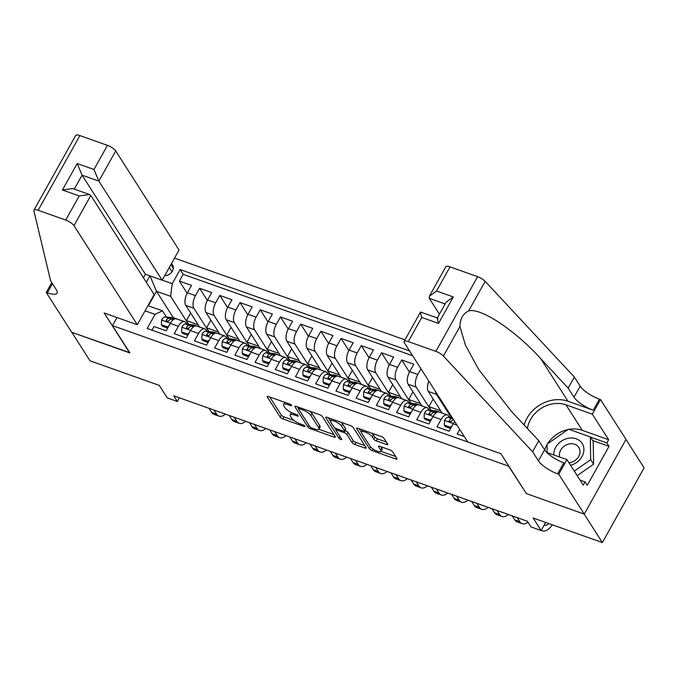 <?xml version="1.0" encoding="UTF-8"?>
<svg xmlns="http://www.w3.org/2000/svg" width="678" height="678" viewBox="0 0 678 678"><rect width="100%" height="100%" fill="white"/><g stroke="black" fill="none" stroke-linecap="round" stroke-linejoin="round"><path stroke-width="1.02" d="M291.557 405.325A1.67 0.5 -150.8 0 0 289.667 404.054L268.59 396.579A2.381 0.72 -150.8 0 0 267.225 396.528A2.381 0.72 -150.8 0 0 267.318 396.986L280.184 417.114A2.381 0.72 -150.8 0 0 282.879 418.936L303.956 426.411A1.67 0.5 -150.8 0 0 304.914 426.445A1.67 0.5 -150.8 0 0 304.846 426.123A1.67 0.5 -150.8 0 0 302.956 424.852L300.227 423.877A7.619 2.305 -150.8 0 1 291.591 418.055L290.523 416.377A7.619 2.305 -150.8 0 1 290.218 414.911A7.619 2.305 -150.8 0 1 294.583 415.046L297.311 416.012A1.67 0.5 -150.8 0 0 298.269 416.046A1.67 0.5 -150.8 0 0 298.201 415.724A1.67 0.5 -150.8 0 0 296.311 414.453L293.582 413.487A7.619 2.305 -150.8 0 1 284.946 407.656L283.879 405.978A7.619 2.305 -150.8 0 1 283.574 404.512A7.619 2.305 -150.8 0 1 287.938 404.647L290.667 405.622A1.67 0.5 -150.8 0 0 291.625 405.647A1.67 0.5 -150.8 0 0 291.557 405.325M386.384 442.039L377.51 438.895A2.381 0.72 -150.8 0 1 374.815 437.073L373.4 434.861L372.273 436.878L373.688 439.09A2.381 0.72 -150.8 0 0 376.383 440.912L386.401 444.463A2.381 0.72 -150.8 0 0 387.765 444.505A2.381 0.72 -150.8 0 0 387.672 444.048L384.062 438.403A2.381 0.72 -150.8 0 0 381.367 436.581L357.959 428.276A2.381 0.72 -150.8 0 0 356.594 428.233A2.381 0.72 -150.8 0 0 356.687 428.691L369.552 448.819A2.381 0.72 -150.8 0 0 372.247 450.641L395.655 458.947A2.381 0.72 -150.8 0 0 397.02 458.989A2.381 0.72 -150.8 0 0 396.927 458.531L392.57 451.709A2.381 0.72 -150.8 0 0 389.867 449.887L379.849 446.336A2.381 0.72 -150.8 0 0 378.485 446.285A2.381 0.72 -150.8 0 0 378.578 446.743L380.739 450.133A6.373 1.924 -150.8 0 1 380.994 451.353L395.638 456.514M372.273 436.878A6.373 1.924 -150.8 0 0 366.467 432.581A6.373 1.924 -150.8 0 0 361.408 431.886A6.373 1.924 -150.8 0 0 361.662 433.115L370.129 446.361A6.373 1.924 -150.8 0 0 375.943 450.658A6.373 1.924 -150.8 0 0 380.994 451.353L382.129 449.336A6.373 1.924 -150.8 0 0 381.875 448.107L380.739 450.133M526.153 493.27L508.576 466.125L112.455 325.618L129.93 352.95L71.826 332.339L90.021 360.815L159.245 385.375L167.246 397.901L177.356 401.486L173.712 395.791L527.391 521.255L531.035 526.95L541.137 530.527L545.654 522.441M526.052 493.465L584.156 514.077L602.352 542.553L533.128 518L541.137 530.527M322.372 416.521A2.381 0.72 -150.8 0 0 319.669 414.699L296.261 406.393A2.381 0.72 -150.8 0 0 294.896 406.351A2.381 0.72 -150.8 0 0 294.989 406.808L307.854 426.928A2.381 0.72 -150.8 0 0 310.549 428.75L333.957 437.056A2.381 0.72 -150.8 0 0 335.322 437.098A2.381 0.72 -150.8 0 0 335.229 436.64L322.372 416.521M327.11 417.334L350.518 425.64A2.381 0.72 -150.8 0 1 353.213 427.462L366.078 447.582A2.381 0.72 -150.8 0 1 366.171 448.048A2.381 0.72 -150.8 0 1 364.806 447.997L354.789 444.446A2.381 0.72 -150.8 0 1 352.094 442.624L346.873 434.462A2.381 0.72 -150.8 0 0 344.178 432.64L337.534 430.284A2.381 0.72 -150.8 0 0 336.169 430.242A2.381 0.72 -150.8 0 0 336.263 430.7L341.695 439.191A1.67 0.5 -150.8 0 1 341.763 439.514A1.67 0.5 -150.8 0 1 340.432 439.336A1.67 0.5 -150.8 0 1 338.915 438.208L325.838 417.75A2.381 0.72 -150.8 0 1 325.745 417.292A2.381 0.72 -150.8 0 1 327.11 417.334M625.964 439.48L644.1 467.854L602.352 542.553M431.106 410.444L416.199 387.121A9.704 4.543 -70.5 0 1 417.801 374.485L409.715 371.62L413.834 364.247L401.707 359.95L409.47 372.086M410.893 403.274L395.994 379.951A9.704 4.543 -70.5 0 1 397.596 367.315L389.511 364.45L393.63 357.077L381.502 352.78L389.257 364.917M390.689 396.105L375.781 372.781A9.704 4.543 -70.5 0 1 377.383 360.145L369.298 357.281L373.417 349.916L361.289 345.611L369.044 357.747M370.476 388.935L355.569 365.611A9.704 4.543 -70.5 0 1 357.17 352.975L349.085 350.111L353.204 342.746L341.076 338.441L348.839 350.577M350.263 381.765L335.356 358.442A9.704 4.543 -70.5 0 1 336.958 345.814L328.881 342.941L333 335.576L320.872 331.271L328.627 343.407M330.059 374.595L315.151 351.272A9.704 4.543 -70.5 0 1 316.753 338.644L308.668 335.771L312.787 328.406L300.659 324.101L308.414 336.237M309.846 367.425L294.938 344.102A9.704 4.543 -70.5 0 1 296.54 331.474L288.455 328.601L292.574 321.236L280.446 316.931L288.201 329.067M289.633 360.255L274.726 336.932A9.704 4.543 -70.5 0 1 276.327 324.304L268.242 321.431L272.361 314.067L260.242 309.761L267.996 321.897M269.42 353.094L254.521 329.762A9.704 4.543 -70.5 0 1 256.123 317.135L248.038 314.27L252.157 306.897L240.029 302.591L247.784 314.736M249.216 345.924L234.308 322.601A9.704 4.543 -70.5 0 1 235.91 309.965L227.825 307.1L231.944 299.727L219.816 295.43L227.571 307.566M229.003 338.754L214.095 315.431A9.704 4.543 -70.5 0 1 215.697 302.795L207.612 299.93L211.731 292.557L199.612 288.26L195.493 295.625A9.704 4.543 109.5 0 0 193.891 308.261L208.79 331.584M207.366 300.396L199.612 288.26M151.957 330.194L154.008 326.516L166.135 330.813L170.254 323.448A9.704 4.543 109.5 0 1 176.407 318.855L184.492 321.719A9.704 4.543 109.5 0 0 178.339 326.313L174.221 333.686L186.348 337.983L190.467 330.618A9.704 4.543 109.5 0 1 196.62 326.025L204.705 328.889A9.704 4.543 -70.5 0 1 205.976 329.966L206.892 331.398M204.705 328.889A9.704 4.543 -70.5 0 0 198.552 333.483L194.433 340.856L206.553 345.153L210.672 337.788A9.704 4.543 109.5 0 1 216.833 333.195L224.918 336.059A9.704 4.543 -70.5 0 1 226.181 337.136L227.105 338.568M224.918 336.059A9.704 4.543 -70.5 0 0 218.757 340.653L214.638 348.026L226.766 352.323L230.884 344.958A9.704 4.543 109.5 0 1 237.046 340.364L245.122 343.229A9.704 4.543 -70.5 0 1 246.394 344.305L247.309 345.738M245.122 343.229A9.704 4.543 -70.5 0 0 238.97 347.822L234.851 355.187L246.978 359.493L251.097 352.119A9.704 4.543 109.5 0 1 257.25 347.534L265.335 350.399A9.704 4.543 -70.5 0 1 266.607 351.475L267.522 352.907M265.335 350.399A9.704 4.543 -70.5 0 0 259.182 354.992L255.064 362.357L267.191 366.662L271.302 359.289A9.704 4.543 109.5 0 1 277.463 354.704L285.548 357.569A9.704 4.543 -70.5 0 1 286.811 358.637L287.735 360.077M285.548 357.569A9.704 4.543 -70.5 0 0 279.387 362.162L275.268 369.527L287.396 373.832L291.515 366.459A9.704 4.543 109.5 0 1 297.676 361.874L305.753 364.739A9.704 4.543 -70.5 0 1 307.024 365.806L307.939 367.247M305.753 364.739A9.704 4.543 -70.5 0 0 299.6 369.332L295.481 376.697L307.609 381.002L311.727 373.629A9.704 4.543 109.5 0 1 317.88 369.044L325.965 371.908A9.704 4.543 -70.5 0 1 327.237 372.976L328.152 374.417M325.965 371.908A9.704 4.543 -70.5 0 0 319.813 376.502L315.694 383.867L327.821 388.172L331.94 380.799A9.704 4.543 109.5 0 1 338.093 376.205L346.178 379.078A9.704 4.543 -70.5 0 1 347.45 380.146L348.365 381.587M346.178 379.078A9.704 4.543 -70.5 0 0 340.017 383.663L335.898 391.036L348.026 395.342L352.145 387.969A9.704 4.543 109.5 0 1 358.306 383.375L366.391 386.248A9.704 4.543 -70.5 0 1 367.654 387.316L368.578 388.757M366.391 386.248A9.704 4.543 -70.5 0 0 360.23 390.833L356.111 398.206L368.239 402.503L372.358 395.138A9.704 4.543 109.5 0 1 378.51 390.545L386.596 393.418A9.704 4.543 -70.5 0 1 387.867 394.486L388.782 395.918M386.596 393.418A9.704 4.543 -70.5 0 0 380.443 398.003L376.324 405.376L388.452 409.673L392.57 402.308A9.704 4.543 109.5 0 1 398.723 397.715L406.808 400.588A9.704 4.543 -70.5 0 1 408.08 401.656L408.995 403.088M406.808 400.588A9.704 4.543 -70.5 0 0 400.647 405.173L396.537 412.546L408.656 416.843L412.775 409.478A9.704 4.543 109.5 0 1 418.936 404.885L427.021 407.749A9.704 4.543 -70.5 0 1 428.284 408.826L429.208 410.258M427.021 407.749A9.704 4.543 -70.5 0 0 420.86 412.343L416.741 419.716L428.869 424.013L432.988 416.648A9.704 4.543 109.5 0 1 439.141 412.055L447.226 414.919A9.704 4.543 -70.5 0 1 448.497 415.995L449.412 417.428M447.226 414.919A9.704 4.543 -70.5 0 0 441.073 419.512L436.954 426.886L449.082 431.183L453.201 423.818A9.704 4.543 109.5 0 1 454.709 421.572M459.735 429.445L457.167 434.047L464.294 436.581M428.835 381.095A9.704 4.543 109.5 0 0 428.327 391.418L442.209 413.139M435.615 391.698A9.704 4.543 -70.5 0 0 436.412 394.291L451.319 417.614M409.715 371.62A9.704 4.543 109.5 0 0 408.114 384.248L421.996 405.969M389.511 364.45A9.704 4.543 109.5 0 0 387.909 377.078L401.783 398.8M369.298 357.281A9.704 4.543 109.5 0 0 367.696 369.917L381.578 391.63M349.085 350.111A9.704 4.543 109.5 0 0 347.483 362.747L361.366 384.46M328.881 342.941A9.704 4.543 109.5 0 0 327.279 355.577L341.153 377.29A18.56 8.687 -70.5 0 1 341.873 377.476L345.712 378.841A18.56 8.687 -70.5 0 1 348.543 381.604M308.668 335.771A9.704 4.543 109.5 0 0 307.066 348.407L320.94 370.12A18.56 8.687 -70.5 0 1 321.669 370.307L325.508 371.671A18.56 8.687 -70.5 0 1 328.33 374.434M288.455 328.601A9.704 4.543 109.5 0 0 286.853 341.237L300.735 362.95A18.56 8.687 -70.5 0 1 301.456 363.137L305.295 364.501A18.56 8.687 -70.5 0 1 308.126 367.264M268.242 321.431A9.704 4.543 109.5 0 0 266.649 334.068L280.523 355.789A18.56 8.687 -70.5 0 1 281.243 355.967L285.082 357.331A18.56 8.687 -70.5 0 1 287.913 360.094M248.038 314.27A9.704 4.543 109.5 0 0 246.436 326.898L260.31 348.619A18.56 8.687 -70.5 0 1 261.03 348.797L264.878 350.162A18.56 8.687 -70.5 0 1 267.7 352.924M227.825 307.1A9.704 4.543 109.5 0 0 226.223 319.728L240.105 341.449A18.56 8.687 -70.5 0 1 240.826 341.627L244.665 342.992A18.56 8.687 -70.5 0 1 247.495 345.755M207.612 299.93A9.704 4.543 109.5 0 0 206.01 312.558L219.892 334.279A18.56 8.687 -70.5 0 1 220.613 334.457L224.452 335.822A18.56 8.687 -70.5 0 1 227.283 338.585M164.762 275.582A7.526 6.246 -32.6 0 0 171.924 271.963A7.526 6.246 -32.6 0 0 172.5 264.895A7.526 6.246 -32.6 0 0 171.415 263.674M404.986 339.873L174.517 258.123M112.455 325.618L116.972 317.524M409.563 350.933L180.119 269.539L172.22 283.675L170.619 296.303L188.586 324.415M482.778 447.285L147.168 328.491L155.067 314.363L145.067 310.812M146.338 282.319L149.94 275.878M162.22 280.124L172.22 283.675M412.622 355.713L183.179 274.327L179.399 281.09L191.527 285.387L187.408 292.76A9.704 4.543 109.5 0 0 185.806 305.388L199.679 327.11A18.56 8.687 -70.5 0 1 200.4 327.296L204.239 328.652A18.56 8.687 -70.5 0 1 207.07 331.415M186.679 324.228L185.764 322.796A9.704 4.543 109.5 0 0 184.492 321.719M215.697 302.795L219.816 295.43M235.91 309.965L240.029 302.591M256.123 317.135L260.242 309.761M276.327 324.304L280.446 316.931M296.54 331.474L300.659 324.101M316.753 338.644L320.872 331.271M336.958 345.814L341.076 338.441M357.17 352.975L361.289 345.611M377.383 360.145L381.502 352.78M397.596 367.315L401.707 359.95M417.801 374.485L420.979 368.798M170.619 296.303L156.474 291.286L148.346 305.82L162.5 310.838L155.067 314.363M173.382 317.753L156.474 291.286L150.041 275.912M166.474 317.058L162.5 310.838M177.356 401.486L179.407 397.808M188.84 324.44L186.382 320.592L190.645 312.965M186.382 320.592L198.196 324.787M187.153 293.227L179.399 281.09M183.179 274.327L180.119 269.539M209.053 331.61L206.595 327.762L218.409 331.957M206.595 327.762L210.858 320.135M229.257 338.78L226.808 334.932L231.062 327.305M226.808 334.932L238.614 339.119M249.47 345.95L247.012 342.102L251.275 334.474M247.012 342.102L258.827 346.289M269.683 353.111L267.225 349.272L271.488 341.644M267.225 349.272L279.039 353.458M289.896 360.281L287.438 356.442L291.701 348.814M287.438 356.442L299.252 360.628M310.1 367.451L307.642 363.611L311.905 355.984M307.642 363.611L319.457 367.798M330.313 374.62L327.855 370.781L332.118 363.154M327.855 370.781L339.67 374.968M350.526 381.79L348.068 377.943L352.331 370.324M348.068 377.943L359.882 382.138M370.73 388.96L368.273 385.112L372.536 377.493M368.273 385.112L380.087 389.308M390.943 396.13L388.486 392.282L392.748 384.655M388.486 392.282L400.3 396.477M411.156 403.3L408.698 399.452L412.961 391.825M408.698 399.452L420.513 403.647M431.361 410.47L428.903 406.622L433.166 398.995M428.903 406.622L440.717 410.817M451.573 417.64L449.116 413.792L449.404 413.275M449.116 413.792L449.912 414.072M148.346 305.82L147.846 305.846M284.819 402.334A7.619 2.305 -150.8 0 0 284.701 402.495L283.574 404.512M291.574 412.639A7.619 2.305 -150.8 0 0 291.345 412.885L290.218 414.911M269.734 396.977L281.311 415.097A2.381 0.72 -150.8 0 0 284.006 416.919L293.981 420.453M318.855 429.284L333.949 434.632M297.405 406.8L298.549 408.588M299.447 408.732A1.67 0.5 -150.8 0 0 298.49 408.698A1.67 0.5 -150.8 0 0 298.557 409.02L309.846 426.691A1.67 0.5 -150.8 0 0 311.736 427.962L314.609 428.979A7.619 2.305 -150.8 0 0 318.974 429.123A7.619 2.305 -150.8 0 0 318.668 427.657L310.956 415.58A7.619 2.305 -150.8 0 0 302.32 409.749L299.447 408.732L300.007 407.724M318.974 429.123L320.109 427.106A7.619 2.305 -150.8 0 0 319.804 425.64L318.668 427.657M309.693 411.156A7.619 2.305 -150.8 0 1 312.083 413.563L319.804 425.64M364.789 445.573L355.916 442.429L354.789 444.446M344.899 430.479L345.305 430.623A2.381 0.72 -150.8 0 1 348.009 432.445L353.221 440.607A2.381 0.72 -150.8 0 0 355.916 442.429M336.203 430.183L334.593 427.657M330.517 421.284L328.254 417.741M341.466 425.996A6.373 1.924 -150.8 0 0 335.652 421.699A6.373 1.924 -150.8 0 0 330.593 421.004A6.373 1.924 -150.8 0 0 330.847 422.224L333.83 426.894A2.381 0.72 -150.8 0 0 336.534 428.716L343.178 431.072A2.381 0.72 -150.8 0 0 344.543 431.123A2.381 0.72 -150.8 0 0 344.449 430.657L341.466 425.996L342.593 423.97A6.373 1.924 -150.8 0 0 340.941 422.241M331.728 418.97A6.373 1.924 -150.8 0 0 331.72 418.987L330.593 421.004M344.543 431.123L345.67 429.098A2.381 0.72 -150.8 0 0 345.577 428.64L344.449 430.657M342.593 423.97L345.577 428.64M373.4 434.861A6.373 1.924 -150.8 0 0 371.849 433.208M380.994 446.734L381.875 448.107M359.103 428.682L361.332 432.174M183.297 321.296A18.56 8.687 -70.5 0 1 184.035 321.482A18.56 8.687 -70.5 0 1 186.857 324.245M167.924 327.627L167.441 326.872L161.372 324.72L161.61 319.965A6.433 3.009 -70.5 0 1 165.288 316.948L172.932 317.685A18.56 8.687 -70.5 0 1 173.924 317.897L177.772 319.262A18.56 8.687 109.5 0 0 177.034 319.075M167.441 326.872L169.034 325.635M161.372 324.72L162.322 326.203L167.661 328.093M225.418 414.131A18.196 8.517 -70.5 0 1 219.028 416.148L213.977 414.351A18.196 8.517 -70.5 0 1 211.595 412.343L209.019 408.317M219.028 416.148A18.196 8.517 -70.5 0 1 216.646 414.139L214.07 410.105M179.458 319.94A18.56 8.687 -70.5 0 1 180.195 320.126L184.035 321.482M178.458 319.584A18.56 8.687 109.5 0 0 177.772 319.262M174.848 318.855L169.127 318.313A6.433 3.009 109.5 0 0 166.39 319.957L166.161 320.702L166.966 321.499L168.814 320.813A6.433 3.009 -70.5 0 1 171.551 319.169L173.746 319.38M167.534 321.525A3.28 1.534 -70.5 0 1 168.178 321.321M570.588 465.286A15.772 13.094 -32.6 0 0 581.775 442.878A15.772 13.094 -32.6 0 0 564.477 439.454A15.772 13.094 -32.6 0 0 553.824 454.955M568.969 462.752A10.797 8.967 -32.6 0 0 578.342 457.065A10.797 8.967 -32.6 0 0 578.817 447.446A10.797 8.967 -32.6 0 0 578.563 447.082A10.797 8.967 -32.6 0 0 565.816 445.166A10.797 8.967 -32.6 0 0 559.706 457.04M547.163 452.59L547.036 444.175L568.495 429.166L590.318 436.912L593.225 441.463L593.589 464.21L577.215 475.659M590.318 436.912L590.674 459.659L574.3 471.108M593.589 464.21L590.674 459.659M143.439 277.768L145.397 274.268L162.169 280.217L179.043 250.029L115.709 150.931L98.844 181.119L82.063 175.17L74.275 189.111M162.169 280.217L98.844 181.119L93.979 169.492L107.463 145.363L79.877 135.583L38.129 210.282A7.28 2.204 -150.8 0 0 33.959 210.146A7.28 2.204 -150.8 0 0 33.9 210.79L50.587 280.76L56.41 289.879A16.984 5.136 29.2 0 1 57.088 293.142A16.984 5.136 29.2 0 1 47.358 292.828L46.24 292.438L71.724 332.305L129.735 352.645M129.625 352.848L104.149 312.973L137.295 324.737L73.961 225.63A7.28 2.204 -150.8 0 0 65.715 220.062L38.129 210.282M46.24 292.438L51.748 282.59M137.295 324.737L154.16 294.549L90.827 195.45L73.961 225.63M33.959 210.146L75.707 135.447A7.28 2.204 29.2 0 1 79.877 135.583M107.463 145.363A7.28 2.204 29.2 0 1 115.709 150.931M145.397 274.268L82.063 175.17L77.207 163.542L93.979 169.492M65.715 220.062L79.199 195.942L89.513 194.518L90.827 195.45M79.199 195.942L62.418 189.993L72.741 188.569L89.513 194.518M467.727 441.946L404.393 342.848A7.28 2.204 -150.8 0 1 404.105 341.449A7.28 2.204 -150.8 0 1 408.275 341.585L435.861 351.365L477.609 276.666A7.28 2.204 29.2 0 1 485.16 281.353L574.351 377.044L580.173 386.155A16.984 5.136 -150.8 0 0 599.411 399.147L600.522 399.545L626.006 439.412L584.25 514.11L526.348 493.576L500.873 453.709L467.727 441.946M574.351 377.044L568.172 388.096L540.824 358.755C514.983 330.178 480.905 307.575 468.651 310.897C463.006 313.677 460.091 318.88 459.921 326.516L465.413 345.051L478.634 369.425L511.432 411.351L538.773 440.692L544.595 449.802A16.984 5.136 -150.8 0 0 563.842 462.794L557.663 473.854L558.774 474.244L584.25 514.11M538.773 440.692L532.594 451.743L538.425 460.862A16.984 5.136 -150.8 0 0 557.663 473.854M540.824 358.755L567.969 401.24L593.233 410.207A16.984 5.136 -150.8 0 1 573.995 397.215L568.172 388.096M450.023 266.878L436.539 291.006L429.42 296.15L445.853 266.751A7.28 2.204 29.2 0 1 450.023 266.878L477.609 276.666M459.921 326.516L443.412 356.052L532.594 451.743M569.071 429.377A27.298 22.671 147.4 0 1 582.275 430.344L608.649 439.7L606.844 442.929L590.445 437.107M580.063 480.117L585.063 481.897L587.25 485.312L609.03 446.344L606.844 442.929M585.063 481.897L583.258 485.126L566.952 459.608L558.774 474.244M600.522 399.545L592.343 414.182L565.969 404.825A27.298 22.671 -32.6 0 0 527.442 428.538M608.649 439.7L592.343 414.182M439.429 314.211L429.276 298.328L429.42 296.15M567.969 401.24A31.603 26.247 -32.6 0 0 524.136 424.987M546.815 452.463L566.952 459.608M443.412 356.052A7.28 2.204 -150.8 0 0 435.861 351.365M544.688 449.938A27.298 22.671 147.4 0 1 547.044 444.641M547.527 443.827A27.298 22.671 147.4 0 1 567.867 429.606M609.03 446.344L592.623 440.53M436.539 291.006L453.319 296.956L446.2 302.1L437.31 317.999M453.319 296.956L438.539 323.406C437.056 318.677 436.895 317.075 438.039 318.618M438.539 323.406L421.758 317.457C420.284 312.728 420.123 311.126 421.267 312.668M404.105 341.449L420.538 312.05L437.361 317.906M203.51 328.466A18.56 8.687 -70.5 0 1 204.239 328.652M188.128 334.796L187.645 334.042L181.585 331.889L181.823 327.135A6.433 3.009 -70.5 0 1 185.501 324.118L193.145 324.847A18.56 8.687 -70.5 0 1 194.137 325.067L197.976 326.432A18.56 8.687 109.5 0 0 197.247 326.245M187.645 334.042L189.247 332.805M181.585 331.889L182.535 333.373L187.865 335.263M245.631 421.301A18.196 8.517 -70.5 0 1 239.241 423.318L234.181 421.521A18.196 8.517 -70.5 0 1 231.808 419.512L229.232 415.487M239.241 423.318A18.196 8.517 -70.5 0 1 236.859 421.309L234.283 417.275M198.662 326.754A18.56 8.687 109.5 0 0 197.976 326.432M195.052 326.025L189.34 325.482A6.433 3.009 109.5 0 0 186.594 327.127L186.501 328.211L187.179 328.669L189.018 327.983A6.433 3.009 -70.5 0 1 191.764 326.338L193.95 326.55M187.747 328.694A3.28 1.534 -70.5 0 1 188.391 328.483M223.723 335.635A18.56 8.687 -70.5 0 1 224.452 335.822M208.341 341.966L207.858 341.212L201.798 339.059L202.027 334.305A6.433 3.009 -70.5 0 1 205.705 331.288L213.35 332.017A18.56 8.687 -70.5 0 1 214.35 332.237L218.189 333.601A18.56 8.687 109.5 0 0 217.452 333.415M207.858 341.212L209.451 339.966M201.798 339.059L202.739 340.542L208.078 342.432M265.835 428.471A18.196 8.517 -70.5 0 1 259.445 430.488L254.394 428.691A18.196 8.517 -70.5 0 1 252.021 426.682L249.445 422.657M259.445 430.488A18.196 8.517 -70.5 0 1 257.072 428.479L254.496 424.445M218.875 333.915A18.56 8.687 109.5 0 0 218.189 333.601M215.265 333.195L209.544 332.652A6.433 3.009 109.5 0 0 206.807 334.288L206.714 335.381L207.392 335.839L209.231 335.152A6.433 3.009 -70.5 0 1 211.977 333.508L214.163 333.72M207.96 335.864A3.28 1.534 -70.5 0 1 208.595 335.652M243.927 342.805A18.56 8.687 -70.5 0 1 244.665 342.992M228.554 349.136L228.071 348.382L222.003 346.229L222.24 341.475A6.433 3.009 -70.5 0 1 225.918 338.458L233.563 339.186A18.56 8.687 -70.5 0 1 234.563 339.407L238.402 340.771A18.56 8.687 109.5 0 0 237.664 340.585M228.071 348.382L229.664 347.136M222.003 346.229L222.952 347.704L228.291 349.602M286.048 435.64A18.196 8.517 -70.5 0 1 279.658 437.657L274.607 435.861A18.196 8.517 -70.5 0 1 272.225 433.852L269.649 429.827M279.658 437.657A18.196 8.517 -70.5 0 1 277.277 435.649L274.7 431.615M239.088 341.085A18.56 8.687 109.5 0 0 238.402 340.771M235.478 340.364L229.757 339.822A6.433 3.009 109.5 0 0 227.02 341.458L226.791 342.212L227.596 343.009L229.444 342.322A6.433 3.009 -70.5 0 1 232.181 340.678L234.376 340.89M228.164 343.034A3.28 1.534 -70.5 0 1 228.808 342.822M264.14 349.975A18.56 8.687 -70.5 0 1 264.878 350.162M248.758 356.297L248.275 355.543L242.216 353.399L242.453 348.645A6.433 3.009 -70.5 0 1 246.131 345.627L253.775 346.356A18.56 8.687 -70.5 0 1 254.767 346.577L258.606 347.941A18.56 8.687 109.5 0 0 257.877 347.755M248.275 355.543L249.877 354.306M242.216 353.399L243.165 354.874L248.495 356.772M306.261 442.81A18.196 8.517 -70.5 0 1 299.871 444.827L294.82 443.031A18.196 8.517 -70.5 0 1 292.438 441.022L289.862 436.988M299.871 444.827A18.196 8.517 -70.5 0 1 297.489 442.819L294.913 438.785M259.293 348.255A18.56 8.687 109.5 0 0 258.606 347.941M255.682 347.534L249.97 346.983A6.433 3.009 109.5 0 0 247.224 348.628L247.004 349.382L247.809 350.179L249.657 349.492A6.433 3.009 -70.5 0 1 252.394 347.848L254.581 348.06M248.377 350.204A3.28 1.534 -70.5 0 1 249.021 349.992M284.353 357.145A18.56 8.687 -70.5 0 1 285.082 357.331M268.971 363.467L268.488 362.713L262.428 360.569L262.666 355.814A6.433 3.009 -70.5 0 1 266.335 352.797L273.988 353.526A18.56 8.687 -70.5 0 1 274.98 353.746L278.819 355.111A18.56 8.687 109.5 0 0 278.082 354.925M268.488 362.713L270.081 361.476M262.428 360.569L263.369 362.044L268.708 363.942M326.465 449.98A18.196 8.517 -70.5 0 1 320.075 451.989L315.024 450.2A18.196 8.517 -70.5 0 1 312.651 448.192L310.075 444.158M320.075 451.989A18.196 8.517 -70.5 0 1 317.702 449.98L315.126 445.955M279.506 355.425A18.56 8.687 109.5 0 0 278.819 355.111M275.895 354.704L270.183 354.153A6.433 3.009 109.5 0 0 267.437 355.797L267.344 356.891L268.022 357.348L269.861 356.662A6.433 3.009 -70.5 0 1 272.607 355.018L274.793 355.23M268.59 357.374A3.28 1.534 -70.5 0 1 269.225 357.162M304.558 364.315A18.56 8.687 -70.5 0 1 305.295 364.501M289.184 370.637L288.701 369.883L282.633 367.73L282.87 362.984A6.433 3.009 -70.5 0 1 286.548 359.967L294.193 360.696A18.56 8.687 -70.5 0 1 295.193 360.916L299.032 362.281A18.56 8.687 109.5 0 0 298.295 362.094M288.701 369.883L290.294 368.646M282.633 367.73L283.582 369.213L288.921 371.112M346.678 457.15A18.196 8.517 -70.5 0 1 340.288 459.159L335.237 457.37A18.196 8.517 -70.5 0 1 332.856 455.362L330.279 451.328M340.288 459.159A18.196 8.517 -70.5 0 1 337.907 457.15L335.339 453.124M299.718 362.594A18.56 8.687 109.5 0 0 299.032 362.281M296.108 361.874L290.387 361.323A6.433 3.009 109.5 0 0 287.65 362.967L287.557 364.061L288.235 364.518L290.074 363.832A6.433 3.009 -70.5 0 1 292.811 362.188L295.006 362.399M288.794 364.535A3.28 1.534 -70.5 0 1 289.438 364.332M324.77 371.485A18.56 8.687 -70.5 0 1 325.508 371.671M309.388 377.807L308.905 377.053L302.846 374.9L303.083 370.146A6.433 3.009 -70.5 0 1 306.761 367.129L314.406 367.866A18.56 8.687 -70.5 0 1 315.397 368.086L319.236 369.451A18.56 8.687 109.5 0 0 318.507 369.264M308.905 377.053L310.507 375.815M302.846 374.9L303.795 376.383L309.126 378.282M366.891 464.311A18.196 8.517 -70.5 0 1 360.501 466.328L355.45 464.54A18.196 8.517 -70.5 0 1 353.069 462.532L350.492 458.498M360.501 466.328A18.196 8.517 -70.5 0 1 358.12 464.32L355.543 460.294M319.923 369.764A18.56 8.687 109.5 0 0 319.236 369.451M316.312 369.044L310.6 368.493A6.433 3.009 109.5 0 0 307.854 370.137L307.634 370.883L308.439 371.688L310.287 371.002A6.433 3.009 -70.5 0 1 313.024 369.357L315.211 369.561M309.007 371.705A3.28 1.534 -70.5 0 1 309.651 371.502M344.983 378.655A18.56 8.687 -70.5 0 1 345.712 378.841M329.601 384.977L329.118 384.223L323.059 382.07L323.296 377.315A6.433 3.009 -70.5 0 1 326.974 374.298L334.618 375.036A18.56 8.687 -70.5 0 1 335.61 375.256L339.449 376.612A18.56 8.687 109.5 0 0 338.712 376.426M329.118 384.223L330.711 382.985M323.059 382.07L323.999 383.553L329.339 385.443M387.096 471.481A18.196 8.517 -70.5 0 1 380.705 473.498L375.654 471.71A18.196 8.517 -70.5 0 1 373.281 469.701L370.705 465.667M380.705 473.498A18.196 8.517 -70.5 0 1 378.332 471.49L375.756 467.464M340.136 376.934A18.56 8.687 109.5 0 0 339.449 376.612M336.525 376.214L330.813 375.663A6.433 3.009 109.5 0 0 328.067 377.307L327.974 378.4L328.652 378.858L330.491 378.163A6.433 3.009 -70.5 0 1 333.237 376.527L335.424 376.731M329.22 378.875A3.28 1.534 -70.5 0 1 329.864 378.671M365.188 385.824A18.56 8.687 -70.5 0 1 365.925 386.011A18.56 8.687 -70.5 0 1 368.756 388.774M349.814 392.147L349.331 391.392L343.263 389.24L343.5 384.485A6.433 3.009 -70.5 0 1 347.178 381.468L354.823 382.206A18.56 8.687 -70.5 0 1 355.823 382.426L359.662 383.782A18.56 8.687 109.5 0 0 358.925 383.595M349.331 391.392L350.924 390.155M343.263 389.24L344.212 390.723L349.551 392.613M407.309 478.651A18.196 8.517 -70.5 0 1 400.918 480.668L395.867 478.88A18.196 8.517 -70.5 0 1 393.486 476.871L390.909 472.837M400.918 480.668A18.196 8.517 -70.5 0 1 398.545 478.66L395.969 474.625M361.349 384.46A18.56 8.687 -70.5 0 1 362.086 384.646L365.925 386.011M360.349 384.104A18.56 8.687 109.5 0 0 359.662 383.782M356.738 383.384L351.018 382.833A6.433 3.009 109.5 0 0 348.28 384.477L348.187 385.57L348.865 386.028L350.704 385.333A6.433 3.009 -70.5 0 1 353.441 383.697L355.636 383.901M349.433 386.045A3.28 1.534 -70.5 0 1 350.068 385.841M385.401 392.994A18.56 8.687 -70.5 0 1 386.138 393.172A18.56 8.687 -70.5 0 1 388.96 395.944M370.019 399.317L369.544 398.562L363.476 396.41L363.713 391.655A6.433 3.009 -70.5 0 1 367.391 388.638L375.036 389.375A18.56 8.687 -70.5 0 1 376.027 389.596L379.866 390.952A18.56 8.687 109.5 0 0 379.138 390.765M369.544 398.562L371.137 397.325M363.476 396.41L364.425 397.893L369.756 399.783M427.521 485.821A18.196 8.517 -70.5 0 1 421.131 487.838L416.08 486.05A18.196 8.517 -70.5 0 1 413.699 484.041L411.122 480.007M421.131 487.838A18.196 8.517 -70.5 0 1 418.75 485.829L416.173 481.795M381.561 391.63A18.56 8.687 -70.5 0 1 382.299 391.816L386.138 393.172M380.561 391.274A18.56 8.687 109.5 0 0 379.866 390.952M376.951 390.553L371.23 390.003A6.433 3.009 109.5 0 0 368.493 391.647L368.264 392.393L369.069 393.189L370.917 392.503A6.433 3.009 -70.5 0 1 373.654 390.859L375.841 391.07M369.637 393.215A3.28 1.534 -70.5 0 1 370.281 393.011M405.614 400.156A18.56 8.687 -70.5 0 1 406.342 400.342A18.56 8.687 -70.5 0 1 409.173 403.105M390.231 406.486L389.748 405.732L383.689 403.579L383.926 398.825A6.433 3.009 -70.5 0 1 387.604 395.808L395.249 396.545A18.56 8.687 -70.5 0 1 396.24 396.757L400.079 398.122A18.56 8.687 109.5 0 0 399.35 397.935M389.748 405.732L391.35 404.495M383.689 403.579L384.629 405.063L389.969 406.953M447.726 492.991A18.196 8.517 -70.5 0 1 441.344 495.008L436.285 493.211A18.196 8.517 -70.5 0 1 433.912 491.203L431.335 487.177M441.344 495.008A18.196 8.517 -70.5 0 1 438.963 492.999L436.386 488.965M401.774 398.8A18.56 8.687 -70.5 0 1 402.503 398.986L406.342 400.342M400.766 398.444A18.56 8.687 109.5 0 0 400.079 398.122M397.155 397.723L391.443 397.172A6.433 3.009 109.5 0 0 388.697 398.817L388.604 399.91L389.282 400.359L391.121 399.673A6.433 3.009 -70.5 0 1 393.867 398.028L396.054 398.24M389.85 400.384A3.28 1.534 -70.5 0 1 390.494 400.181M425.818 407.325A18.56 8.687 -70.5 0 1 426.555 407.512A18.56 8.687 -70.5 0 1 429.386 410.275M410.444 413.656L409.961 412.902L403.902 410.749L404.13 405.995A6.433 3.009 -70.5 0 1 407.809 402.978L415.453 403.715A18.56 8.687 -70.5 0 1 416.453 403.927L420.292 405.291A18.56 8.687 109.5 0 0 419.555 405.105M409.961 412.902L411.554 411.665M403.902 410.749L404.842 412.232L410.182 414.122M467.939 500.161A18.196 8.517 -70.5 0 1 461.549 502.178L456.497 500.381A18.196 8.517 -70.5 0 1 454.116 498.372L451.54 494.347M461.549 502.178A18.196 8.517 -70.5 0 1 459.175 500.169L456.599 496.135M421.979 405.969A18.56 8.687 -70.5 0 1 422.716 406.156L426.555 407.512M420.979 405.614A18.56 8.687 109.5 0 0 420.292 405.291M417.368 404.885L411.648 404.342A6.433 3.009 109.5 0 0 408.91 405.986L408.817 407.071L409.495 407.529L411.334 406.842A6.433 3.009 -70.5 0 1 414.08 405.198L416.267 405.41M410.063 407.554A3.28 1.534 -70.5 0 1 410.699 407.351M446.031 414.495A18.56 8.687 -70.5 0 1 446.768 414.682A18.56 8.687 -70.5 0 1 449.59 417.445M430.649 420.826L430.174 420.072L424.106 417.919L424.343 413.165A6.433 3.009 -70.5 0 1 428.021 410.148L435.666 410.876A18.56 8.687 -70.5 0 1 436.657 411.097L440.505 412.461A18.56 8.687 109.5 0 0 439.768 412.275M430.174 420.072L431.767 418.826M424.106 417.919L425.055 419.402L430.394 421.292M488.152 507.33A18.196 8.517 -70.5 0 1 481.761 509.348L476.71 507.551A18.196 8.517 -70.5 0 1 474.329 505.542L471.752 501.517M481.761 509.348A18.196 8.517 -70.5 0 1 479.38 507.339L476.804 503.305M442.192 413.139A18.56 8.687 -70.5 0 1 442.929 413.326L446.768 414.682M441.192 412.783A18.56 8.687 109.5 0 0 440.505 412.461M437.581 412.055L431.861 411.512A6.433 3.009 109.5 0 0 429.123 413.156L428.894 413.902L429.699 414.699L431.547 414.012A6.433 3.009 -70.5 0 1 434.284 412.368L436.479 412.58M430.267 414.724A3.28 1.534 -70.5 0 1 430.911 414.512M450.862 427.996L450.378 427.242L444.319 425.089L444.556 420.335A6.433 3.009 -70.5 0 1 448.234 417.317L452.234 417.699M450.378 427.242L451.98 425.996M444.319 425.089L445.268 426.572L450.599 428.462M508.356 514.5A18.196 8.517 -70.5 0 1 501.974 516.517L496.915 514.721A18.196 8.517 -70.5 0 1 494.542 512.712L491.965 508.686M501.974 516.517A18.196 8.517 -70.5 0 1 499.593 514.509L497.016 510.475M452.904 418.758L452.073 418.682A6.433 3.009 109.5 0 0 449.328 420.318L449.234 421.411L449.912 421.869L451.751 421.182A6.433 3.009 -70.5 0 1 453.523 419.716M450.48 421.894A3.28 1.534 -70.5 0 1 451.124 421.682M527.967 522.153A18.196 8.517 -70.5 0 1 522.179 523.687L517.128 521.89A18.196 8.517 -70.5 0 1 514.746 519.882L512.178 515.848M522.179 523.687A18.196 8.517 -70.5 0 1 519.806 521.679L517.229 517.645M544.205 525.052A12.136 5.678 109.5 0 0 544.417 525.136A12.136 5.678 109.5 0 0 548.9 523.594M552.333 524.814A18.196 8.517 -70.5 0 1 542.392 530.857A18.196 8.517 -70.5 0 1 541.29 530.255M436.412 394.291L428.327 391.418M416.199 387.121L408.114 384.248M395.994 379.951L387.909 377.078M375.781 372.781L367.696 369.917M355.569 365.611L347.483 362.747M335.356 358.442L327.279 355.577M315.151 351.272L307.066 348.407M294.938 344.102L286.853 341.237M274.726 336.932L266.649 334.068M254.521 329.762L246.436 326.898M234.308 322.601L226.223 319.728M214.095 315.431L206.01 312.558M193.891 308.261L185.806 305.388M178.339 326.313L170.254 323.448M456.997 425.165L453.201 423.818M441.073 419.512L432.988 416.648M420.86 412.343L412.775 409.478M400.647 405.173L392.57 402.308M380.443 398.003L372.358 395.138M360.23 390.833L352.145 387.969M340.017 383.663L331.94 380.799M319.813 376.502L311.727 373.629M299.6 369.332L291.515 366.459M279.387 362.162L271.302 359.289M259.182 354.992L251.097 352.119M238.97 347.822L230.884 344.958M218.757 340.653L210.672 337.788M198.552 333.483L190.467 330.618M195.493 295.625L187.408 292.76M172.043 271.793L169.288 267.479M173.314 268.403L170.89 264.606M288.506 403.639L287.938 404.647M297.744 415.25L297.311 416.012M295.15 414.038L294.583 415.046M304.388 425.648L303.956 426.411M284.006 416.919L282.879 418.936M281.311 415.097L280.184 417.114M267.666 396.376L267.318 396.986M291.091 404.851L290.667 405.622M334.678 435.776L333.957 437.056M311.143 427.699L310.549 428.75M308.854 425.14L307.854 426.928M295.337 406.19L294.989 406.808M312.083 413.563L310.956 415.58M302.888 408.741L302.32 409.749M365.527 446.717L364.806 447.997M353.221 440.607L352.094 442.624M348.009 432.445L346.873 434.462M345.305 430.623L344.178 432.64M338.093 429.276L337.534 430.284M339.915 436.42L338.915 438.208M326.186 417.131L325.838 417.75M387.121 443.183L386.401 444.463M377.51 438.895L376.383 440.912M374.815 437.073L373.688 439.09M378.926 446.132L378.578 446.743M396.376 457.658L395.655 458.947M373.12 449.082L372.247 450.641M370.586 446.963L369.552 448.819M357.035 428.072L356.687 428.691M161.601 320.084L170.39 323.203M211.595 412.343L216.646 414.139M172.932 317.685L175.933 318.745M171.551 319.169L173.212 319.762M165.288 316.948L169.127 318.313M167.398 321.541L166.39 319.957M62.418 189.993L77.207 163.542M52.46 283.701L47.358 292.828M544.595 449.802L538.425 460.862M573.995 397.215L580.173 386.155M421.758 317.457L408.275 341.585M485.16 281.353L468.651 310.897M593.233 410.207L599.411 399.147M582.275 430.344L565.969 404.825M445.158 303.964L429.276 298.328M181.814 327.254L190.603 330.372M231.808 419.512L236.859 421.309M193.145 324.847L196.145 325.915M191.764 326.338L193.425 326.932M185.501 324.118L189.34 325.482M187.611 328.703L186.594 327.127M202.027 334.424L210.816 337.542M252.021 426.682L257.072 428.479M213.35 332.017L216.35 333.084M211.977 333.508L213.629 334.101M205.705 331.288L209.544 332.652M207.815 335.873L206.807 334.288M222.231 341.593L231.029 344.712M272.225 433.852L277.277 435.649M233.563 339.186L236.563 340.254M232.181 340.678L233.842 341.263M225.918 338.458L229.757 339.822M228.028 343.043L227.02 341.458M242.444 348.763L251.233 351.882M292.438 441.022L297.489 442.819M253.775 346.356L256.776 347.424M252.394 347.848L254.055 348.433M246.131 345.627L249.97 346.983M248.241 350.212L247.224 348.628M262.657 355.933L271.446 359.043M312.651 448.192L317.702 449.98M273.988 353.526L276.988 354.594M272.607 355.018L274.268 355.603M266.335 352.797L270.183 354.153M268.454 357.382L267.437 355.797M282.87 363.094L291.659 366.213M332.856 455.362L337.907 457.15M294.193 360.696L297.193 361.764M292.811 362.188L294.472 362.772M286.548 359.967L290.387 361.323M288.659 364.552L287.65 362.967M303.074 370.264L311.863 373.383M353.069 462.532L358.12 464.32M314.406 367.866L317.406 368.934M313.024 369.357L314.685 369.942M306.761 367.129L310.6 368.493M308.871 371.722L307.854 370.137M323.287 377.434L332.076 380.553M373.281 469.701L378.332 471.49M334.618 375.036L337.619 376.095M333.237 376.527L334.898 377.112M326.974 374.298L330.813 375.663M329.084 378.892L328.067 377.307M343.5 384.604L352.289 387.723M393.486 476.871L398.545 478.66M354.823 382.206L357.823 383.265M353.441 383.697L355.103 384.282M347.178 381.468L351.018 382.833M349.289 386.062L348.28 384.477M363.705 391.774L372.493 394.893M413.699 484.041L418.75 485.829M375.036 389.375L378.036 390.435M373.654 390.859L375.315 391.452M367.391 388.638L371.23 390.003M369.502 393.232L368.493 391.647M383.918 398.944L392.706 402.062M433.912 491.203L438.963 492.999M395.249 396.545L398.249 397.605M393.867 398.028L395.528 398.622M387.604 395.808L391.443 397.172M389.714 400.401L388.697 398.817M404.13 406.114L412.919 409.232M454.116 498.372L459.175 500.169M415.453 403.715L418.453 404.774M414.08 405.198L415.733 405.791M407.809 402.978L411.648 404.342M409.919 407.571L408.91 405.986M424.335 413.283L433.123 416.402M474.329 505.542L479.38 507.339M435.666 410.876L438.666 411.944M434.284 412.368L435.946 412.961M428.021 410.148L431.861 411.512M430.132 414.733L429.123 413.156M444.548 420.453L453.336 423.572M494.542 512.712L499.593 514.509M448.234 417.317L452.073 418.682M450.345 421.902L449.328 420.318M514.746 519.882L519.806 521.679M299.201 407.436L298.49 408.698M336.941 428.86L336.169 430.242M362.518 429.894L361.408 431.886M541.197 530.425L542.392 530.857"/></g></svg>
